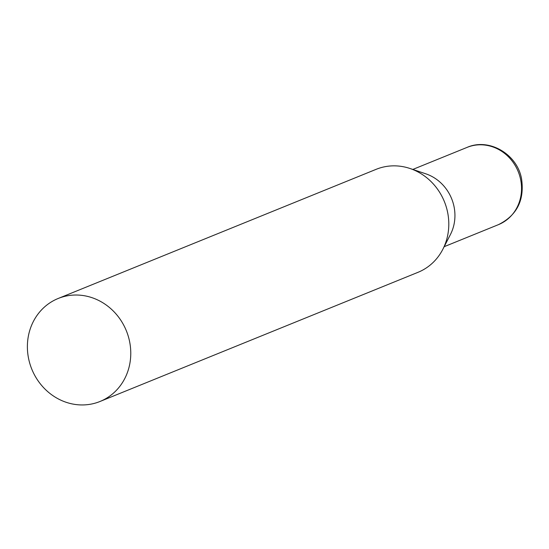 <?xml version="1.0" encoding="UTF-8"?>
<svg xmlns="http://www.w3.org/2000/svg" width="549" height="549" viewBox="0 0 549 549"><rect width="100%" height="100%" fill="white"/><g stroke="black" fill="none" stroke-linecap="round" stroke-linejoin="round"><path stroke-width="0.82" d="M100 401.484L418.022 272.311A55.586 51.023 -112.1 0 0 442.83 249.308A55.586 51.023 -112.1 0 0 410.007 168.495A55.586 51.023 -112.1 0 0 385.775 166.56A55.586 51.023 -112.1 0 0 376.189 169.312L58.167 298.484A55.586 51.023 -112.1 0 0 29.989 364.069A55.586 51.023 -112.1 0 0 90.413 404.236A55.586 51.023 -112.1 0 0 100 401.484A55.586 51.023 -112.1 0 0 128.171 335.906A55.586 51.023 -112.1 0 0 67.747 295.733A55.586 51.023 -112.1 0 0 58.167 298.484M442.83 249.308L450.461 234.444A41.69 38.272 -112.1 0 0 453.996 206.445A41.69 38.272 -112.1 0 0 425.846 173.834L410.007 168.495M467.075 147.393A41.69 38.272 67.9 0 1 520.596 179.393A41.69 38.272 67.9 0 1 498.458 224.644C516.932 215.421 524.631 200.138 521.55 178.782C517.233 154.159 489.104 137.6 467.075 147.393L412.8 169.442M444.175 246.686L498.458 224.644"/></g></svg>
